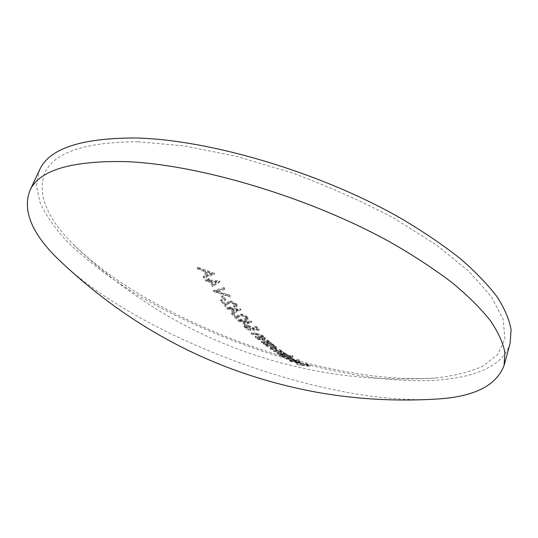<?xml version="1.0" encoding="UTF-8"?>
<svg xmlns="http://www.w3.org/2000/svg" width="538" height="538" viewBox="0 0 538 538"><rect width="100%" height="100%" fill="white"/><g stroke="black" fill="none" stroke-linecap="round" stroke-linejoin="round"><path stroke-width="0.4" stroke-dasharray="2.69 2.02" d="M290.238 361.328L297.48 363.332L300.339 363.278L295.772 361.341L292.04 360.595L296.64 362.989L291.428 361.543L290.816 360.998L291.435 360.837L290.352 360.453L289.464 360.668L289.639 360.958L290.238 361.328L290.587 360.332L297.83 362.336L300.278 362.464L300.681 362.282L299.982 361.67L296.115 360.339L292.39 359.592L296.983 361.993L291.771 360.547L291.159 360.003L291.784 359.835L290.702 359.458L289.814 359.673L290.587 360.332M281.798 356.654L289.236 358.927L291.979 358.745L291.273 357.978L287.238 356.452L292.786 357.158L279.202 355.006L281.414 355.631L281.044 355.867L281.798 356.654L282.154 355.645L289.585 357.918L292.336 357.736L291.623 356.97L287.595 355.443L293.143 356.136L292.517 355.739L279.558 353.991L281.777 354.623L281.401 354.851L282.154 355.645M265.846 345.934L273.371 348.624L276.169 348.254L275.469 347.232L271.475 345.383L273.217 345.598L272.584 345.1L263.237 343.843L265.483 344.569L265.099 344.878L265.846 345.934L266.216 344.905L273.741 347.595L276.539 347.225L275.839 346.196L271.845 344.347L273.586 344.562L272.954 344.064L263.613 342.807L265.853 343.533L265.469 343.849L266.216 344.905M250.594 330.567L246.054 328.126L245.597 327.178L247.527 326.781L252.127 328.832L253.028 330.271L258.865 330.325L255.96 327.44L254.602 327.292L257.016 329.693L253.943 329.666L253.358 328.879L246.841 326.136L244.084 326.633L244.77 327.985L246.007 328.9L250.594 330.567L250.984 329.512L250.345 328.9L246.444 327.07L245.987 326.115L247.917 325.719L252.517 327.77L253.418 329.216L259.255 329.256L256.35 326.371L254.992 326.223L257.406 328.624L254.326 328.604L253.748 327.817L247.231 325.073L244.474 325.577L245.16 326.929L250.984 329.512M428.941 399.485C406.163 400.171 381.227 398.214 354.139 393.608C247.332 375.537 119.961 319.935 57.593 258.59M510.125 343.251C499.459 379.7 432.774 387.313 359.935 375.625C284.898 363.466 201.73 333.116 136.08 294.024C108.131 276.935 84.722 258.993 65.865 240.197C54.56 227.709 46.026 215.408 40.269 203.283L36.349 185.906L39.489 170.089M225.973 299.525L223.23 295.994L221.858 295.846L224.602 299.377L225.973 299.525L225.556 300.614L222.813 297.09L221.441 296.942L224.191 300.466L225.556 300.614M256.33 333.278L251.528 332.625L252.174 333.204L258.818 334.152L262.026 335.584L262.457 336.405L261.28 336.828L255.469 336.115L256.108 336.667L265.516 337.904L263.169 337.138L263.681 336.721L263.082 335.625L256.33 333.278L255.947 334.333L251.145 333.674L251.784 334.253L258.435 335.201L261.643 336.633L262.073 337.454L260.903 337.877L255.086 337.158L255.732 337.709L265.14 338.953L262.793 338.187L263.297 337.77L262.699 336.68L255.947 334.333M262.349 338.57L257.574 337.911L258.213 338.449L264.824 339.397L268.018 340.749L268.455 341.495L267.285 341.879L261.508 341.146L262.147 341.657L271.502 342.908L269.168 342.181L269.673 341.798L269.067 340.796L262.349 338.57L261.972 339.613L257.198 338.953L257.837 339.485L264.447 340.446L267.642 341.791L268.079 342.538L266.915 342.914L261.138 342.181L261.777 342.693L271.132 343.95L268.792 343.224L269.296 342.841L268.697 341.845L261.972 339.613M275.369 348.563L270.365 347.851L271.004 348.301L276.014 349.021L280.513 350.319L280.903 350.857L273.923 350.325L274.555 350.756L279.235 351.428L284.044 352.733L284.42 353.231L277.467 352.666L278.106 353.076L287.312 354.36L285.073 353.742L285.665 353.446L285.073 352.8L281.192 351.408L282.04 351.065L281.556 350.386L275.369 348.563L275.005 349.592L270.002 348.873L270.641 349.33L275.644 350.043L280.15 351.348L280.54 351.879L273.56 351.341L283.681 353.755L284.064 354.246L277.11 353.681L277.749 354.091L286.956 355.383L284.71 354.764L285.301 354.468L284.716 353.829L280.829 352.43L281.677 352.087L281.192 351.415L280.829 352.43M299.148 359.72L286.277 357.958L299.148 359.72L298.798 360.729L285.927 358.96L298.798 360.729M303.049 364.307L310.076 365.436L306.687 363.836L305.396 363.675L308.16 364.986L304.32 364.482L300.265 362.989L303.049 364.307L302.706 365.295L297.332 364.69L309.733 366.432L306.344 364.831L305.053 364.67L307.823 365.981L303.983 365.477L299.922 363.984L302.706 365.295M138.098 141.783L184.292 145.919L236.222 156.276L290.829 172.49C327.474 185.926 361.879 201.192 394.045 218.294L436.231 244.803L469.062 271.468L491.436 296.768L503.205 319.532L504.94 338.947L497.704 354.562L482.815 366.21C469.627 372.067 453.85 375.975 435.491 377.945C412.195 379.62 386.418 378.214 358.153 373.742C255.98 357.689 134.836 304.864 73.84 244.884C47.364 218.852 37.519 195.207 44.291 173.956C53.215 152.671 84.479 141.951 138.098 141.783M214.433 273.277L197.52 266.983L198.219 268.065L203.599 270.13L206.827 275.039L203.599 276.202L204.299 277.231L214.433 273.277L213.996 274.4L197.083 268.099L197.782 269.175L203.162 271.246L206.39 276.149L203.162 277.312L203.868 278.341L213.996 274.4M208.952 279.834L205.859 279.504L206.498 280.426L209.591 280.762L212.974 285.57L219.894 281.004L210.331 279.975L209.511 278.778L208.125 278.637L208.952 279.834L208.522 280.944L205.429 280.607L206.067 281.529L209.161 281.865L212.55 286.673L219.464 282.12L209.901 281.085L209.08 279.888L207.695 279.747L208.522 280.944M224.124 287.574L213.66 290.372L230.203 295.893L229.524 294.985L216.525 290.755L224.803 288.529L224.124 287.574L223.7 288.684L213.236 291.468L229.787 296.989L229.101 296.088L216.101 291.852L224.38 289.639L223.7 288.684M222.187 299.827L220.836 299.666L225.711 305.624L228.401 302.901L231.152 301.657L235.422 303.849L235.826 305.019L233.969 305.571L234.602 306.344L237.312 305.537L236.774 303.936L230.62 300.856L227.265 302.161L225.523 303.943L222.187 299.827L221.77 300.917L220.419 300.749L225.301 306.7L227.991 303.99L230.741 302.746L235.012 304.945L235.415 306.109L233.559 306.66L234.198 307.433L236.902 306.626L236.364 305.033L230.21 301.952L226.854 303.25L225.113 305.026L221.77 300.917M230.21 307.743L227.177 307.366L227.823 308.119L230.856 308.496L234.252 312.41L240.943 309.027L231.569 307.897L230.741 306.922L229.39 306.761L230.21 307.743L229.807 308.825L226.774 308.442L227.419 309.195L230.446 309.579L233.842 313.486L240.405 309.962L231.158 308.98L230.331 308.005L228.98 307.844L229.807 308.825M233.21 312.921L231.871 312.753L236.747 318.079L239.383 315.745L242.093 314.703L246.33 316.707L246.747 317.729L244.911 318.193L245.55 318.886L248.226 318.2L247.675 316.808L241.562 313.99L238.253 315.073L236.545 316.6L233.21 312.921L232.806 313.997L231.468 313.822L236.343 319.142L238.98 316.821L241.69 315.779L245.933 317.79L246.343 318.805L244.508 319.269L245.146 319.962L247.83 319.276L247.272 317.891L241.159 315.073L237.85 316.149L236.142 317.676L232.806 313.997M241.219 320.023L238.213 319.633L238.859 320.305L241.858 320.695L245.247 324.179L251.831 321.354L242.557 320.191L241.737 319.316L240.392 319.148L241.219 320.023L240.822 321.092L237.816 320.695L238.462 321.368L241.461 321.764L244.857 325.241L251.441 322.43L242.161 321.26L241.333 320.386L239.995 320.218L240.822 321.092M204.891 271.892L211.367 274.272L207.433 275.765L204.891 271.892L205.328 270.775L211.797 273.149L211.367 274.272M197.52 266.983L197.083 268.099M198.219 268.065L197.782 269.175M203.599 270.13L203.162 271.246M206.827 275.039L206.39 276.149M203.599 276.202L203.162 277.312M204.299 277.231L203.868 278.341M214.521 273.418L214.09 274.535M211.797 273.149L207.87 274.649L207.433 275.765M207.87 274.649L205.328 270.775M210.54 282.013L216.431 282.564L212.665 285.046L210.54 282.013L210.97 280.903L216.861 281.455L216.431 282.564M210.331 279.975L209.901 281.085M219.76 280.816L219.336 281.932M209.511 278.778L209.08 279.888M208.125 278.637L207.695 279.747M205.859 279.504L205.429 280.607M206.498 280.426L206.067 281.529M209.591 280.762L209.161 281.865M212.974 285.57L212.55 286.673M219.894 281.004L219.464 282.12M216.861 281.455L213.095 283.943L212.665 285.046M213.095 283.943L210.97 280.903M230.203 295.893L229.787 296.989M213.754 290.493L213.33 291.589M229.524 294.985L229.101 296.088M216.525 290.755L216.101 291.852M224.803 288.529L224.38 289.639M213.66 290.372L213.236 291.468M224.602 299.377L224.191 300.466M221.858 295.846L221.441 296.942M223.23 295.994L222.813 297.09M234.602 306.344L234.198 307.433M236.774 303.936L236.364 305.033M230.62 300.856L230.21 301.952M227.265 302.161L226.854 303.25M225.523 303.943L225.113 305.026M220.836 299.666L220.419 300.749M225.711 305.624L225.301 306.7M228.401 302.901L227.991 303.99M231.152 301.657L230.741 302.746M235.422 303.849L235.012 304.945M233.969 305.571L233.559 306.66M231.804 309.74L237.574 310.379L233.936 312.215L231.804 309.74L232.208 308.657L237.984 309.289L237.574 310.379M231.569 307.897L231.158 308.98M240.809 308.873L240.405 309.962M230.741 306.922L230.331 308.005M229.39 306.761L228.98 307.844M227.177 307.366L226.774 308.442M227.823 308.119L227.419 309.195M230.856 308.496L230.446 309.579M234.252 312.41L233.842 313.486M240.943 309.027L240.533 310.117M237.984 309.289L234.339 311.132L233.936 312.215M234.339 311.132L232.208 308.657M245.55 318.886L245.146 319.962M247.675 316.808L247.272 317.891M241.562 313.99L241.159 315.073M238.253 315.073L237.85 316.149M236.545 316.6L236.142 317.676M231.871 312.753L231.468 313.822M236.747 318.079L236.343 319.142M239.383 315.745L238.98 316.821M242.093 314.703L241.69 315.779M246.33 316.707L245.933 317.79M244.911 318.193L244.508 319.269M242.799 321.932L248.516 322.605L244.931 324.132L242.799 321.932L243.196 320.863L248.912 321.529L248.516 322.605M242.557 320.191L242.161 321.26M251.703 321.213L251.307 322.289M241.737 319.316L241.333 320.386M240.392 319.148L239.995 320.218M238.213 319.633L237.816 320.695M238.859 320.305L238.462 321.368M241.858 320.695L241.461 321.764M245.247 324.179L244.857 325.241M251.831 321.354L251.441 322.43M248.912 321.529L245.328 323.069L244.931 324.132M245.328 323.069L243.196 320.863M250.345 328.9L249.955 329.955M246.444 327.07L246.054 328.126M247.917 325.719L247.527 326.781M252.517 327.77L252.127 328.832M253.418 329.216L253.028 330.271M259.255 329.256L258.865 330.325M256.35 326.371L255.96 327.44M254.992 326.223L254.602 327.292M257.406 328.624L257.016 329.693M254.326 328.604L253.943 329.666M253.748 327.817L253.358 328.879M247.231 325.073L246.841 326.136M245.16 326.929L244.77 327.985M256.592 333.809L256.209 334.858M252.174 333.204L251.784 334.253M258.818 334.152L258.435 335.201M262.026 335.584L261.643 336.633M261.28 336.828L260.903 337.877M255.469 336.115L255.086 337.158M256.108 336.667L255.732 337.709M265.516 337.904L265.14 338.953M264.884 337.346L264.508 338.395M263.169 337.138L262.793 338.187M263.082 335.625L262.699 336.68M251.528 332.625L251.145 333.674M262.611 339.054L262.235 340.097M258.213 338.449L257.837 339.485M264.824 339.397L264.447 340.446M268.018 340.749L267.642 341.791M267.285 341.879L266.915 342.914M261.508 341.146L261.138 342.181M262.147 341.657L261.777 342.693M271.502 342.908L271.132 343.95M270.87 342.397L270.493 343.439M269.168 342.181L268.792 343.224M269.067 340.796L268.697 341.845M257.574 337.911L257.198 338.953M272.726 348.16L266.956 346.082L266.391 345.235L268.502 344.993L274.306 347.084L274.851 347.891L272.726 348.16L273.089 347.124L267.325 345.053L266.956 346.082M265.853 343.533L265.483 344.569M264.252 343.305L263.882 344.333M273.741 347.595L273.371 348.624M275.839 346.196L275.469 347.232M271.845 344.347L271.475 345.383M273.586 344.562L273.217 345.598M272.954 344.064L272.584 345.1M263.613 342.807L263.237 343.843M267.325 345.053L266.767 344.199L268.879 343.957L268.502 344.993M268.879 343.957L274.676 346.048L274.306 347.084M274.676 346.048L275.221 346.855L273.089 347.124M276.014 349.021L275.644 350.043M271.004 348.301L270.641 349.33M280.513 350.319L280.15 351.348M273.923 350.325L273.56 351.341M274.555 350.756L274.198 351.771M279.235 351.428L278.872 352.451M284.044 352.733L283.681 353.755M277.467 352.666L277.11 353.681M278.106 353.076L277.749 354.091M287.312 354.36L286.956 355.383M286.687 353.95L286.324 354.972M285.073 353.742L284.71 354.764M285.665 353.446L285.301 354.468M285.073 352.8L284.716 353.829M281.556 350.386L281.192 351.415L275.005 349.592M270.365 347.851L270.002 348.873M288.59 358.557L282.894 356.808L282.315 356.176L284.394 356.062L290.123 357.831L290.681 358.429L288.59 358.557L288.94 357.548L283.244 355.8L282.894 356.808M281.777 354.623L281.414 355.631M280.197 354.387L279.841 355.396M289.585 357.918L289.236 358.927M291.623 356.97L291.273 357.978M287.595 355.443L287.238 356.452M293.143 356.136L292.786 357.158M292.517 355.739L292.161 356.761M279.558 353.991L279.202 355.006M283.244 355.8L282.672 355.161L284.75 355.053L284.394 356.062M284.75 355.053L290.48 356.815L290.123 357.831M290.48 356.815L291.031 357.42L288.94 357.548M299.774 360.07L299.424 361.085M286.915 358.308L286.559 359.31M286.277 357.958L285.927 358.96M297.689 363.11L293.788 361.092L299.027 362.982L297.689 363.11L298.032 362.114L294.138 360.09L293.788 361.092M290.702 359.458L290.352 360.453M297.83 362.336L297.48 363.332M300.278 362.464L299.928 363.459M299.982 361.67L299.639 362.673M296.115 360.339L295.772 361.341M292.39 359.592L292.04 360.595M296.983 361.993L296.64 362.989M291.771 360.547L291.428 361.543M291.784 359.835L291.435 360.837M294.138 360.09L298.825 361.502L298.482 362.504M298.825 361.502L299.37 361.98L298.94 363.063M299.289 362.067L298.032 362.114M310.076 365.436L309.733 366.432M297.675 363.701L297.332 364.69M306.687 363.836L306.344 364.831M305.396 363.675L305.053 364.67M308.16 364.986L307.823 365.981M304.32 364.482L303.983 365.477M301.542 363.17L301.199 364.165M300.265 362.989L299.922 363.984M297.043 363.419L296.7 364.408M258.852 336.58L258.475 337.629M264.871 341.617L264.501 342.659M277.494 350.843L277.137 351.865M281.327 353.231L280.964 354.246M73.84 244.884C145.704 313.607 229.686 356.19 325.772 372.652C361.765 378.604 398.335 380.366 435.491 377.945M237.312 305.537L236.902 306.626M235.826 305.019L235.415 306.109M248.226 318.2L247.83 319.276M246.747 317.729L246.343 318.805M245.987 326.122L245.597 327.178M244.474 325.577L244.084 326.633M262.457 336.405L262.073 337.454M263.681 336.721L263.297 337.77M268.455 341.495L268.079 342.538M269.673 341.798L269.296 342.841M265.476 343.849L265.099 344.878M276.539 347.225L276.169 348.254M266.767 344.199L266.391 345.235M275.221 346.855L274.851 347.891M280.903 350.857L280.54 351.879M284.42 353.231L284.064 354.246M282.04 351.065L281.677 352.087M281.401 354.851L281.044 355.867M292.336 357.736L291.979 358.745M282.672 355.167L282.315 356.176M291.031 357.42L290.681 358.429M289.814 359.673L289.464 360.668M300.681 362.282L300.339 363.278M291.159 360.003L290.816 360.998M299.37 361.98L299.027 362.982"/><path stroke-width="0.81" d="M438.981 398.914C397.622 401.617 356.99 399.418 317.077 392.31C218.233 374.166 131.736 329.592 57.593 258.59C31.823 233.364 22.542 210.782 29.751 190.842C38.602 170.553 70.068 160.795 124.15 161.575C198.287 163.922 311.986 197.997 393.278 243.849C415.699 256.882 435.531 269.989 452.774 283.163C468.336 296.182 480.871 308.664 490.374 320.614C498.134 332.121 502.969 342.699 504.886 352.363L504.093 365.363C496.655 385.221 474.953 396.405 438.981 398.914L428.941 399.485M29.751 190.842L39.489 170.089C48.817 148.824 80.485 138.125 134.493 137.984C208.495 139.134 321.199 172.496 401.476 218.697C423.614 231.851 443.178 245.12 460.158 258.522C475.471 271.784 487.784 284.555 497.085 296.835C504.651 308.678 509.325 319.626 511.1 329.666L510.125 343.251L504.093 365.363"/></g></svg>
